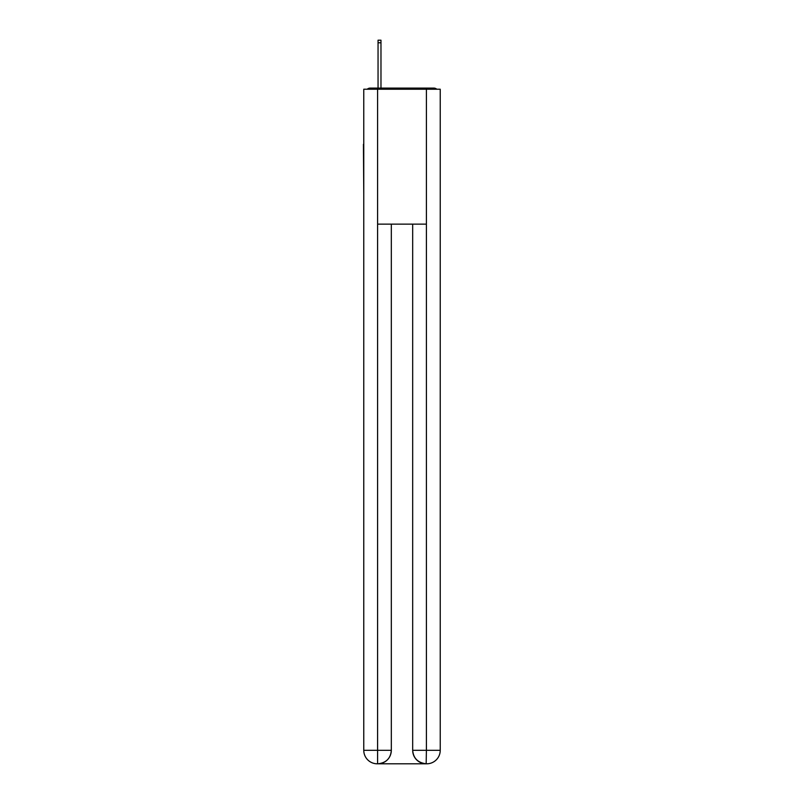 <?xml version="1.0" encoding="UTF-8"?>
<svg xmlns="http://www.w3.org/2000/svg" width="804" height="804" viewBox="0 0 804 804"><rect width="100%" height="100%" fill="white"/><g stroke="black" fill="none" stroke-linecap="round" stroke-linejoin="round"><path stroke-width="1.21" d="M440.23 194.457L440.23 99.565M363.77 144.308L363.77 99.565M363.438 144.308L363.77 194.457M436.793 89.224A4.492 4.492 0 0 0 433.818 88.098L370.182 88.098A4.492 4.492 0 0 0 367.207 89.224M370.182 88.098L378.051 88.098L378.051 40.2L380.975 40.2L380.975 88.098L384.463 88.098M419.537 88.098L433.818 88.098M377.599 89.224L377.599 224.135L426.401 224.135L426.401 89.224L363.77 89.224L363.77 750.313A13.487 13.487 0 0 0 377.267 763.8L426.17 763.8A13.487 13.487 0 0 1 412.683 750.313L412.683 224.135L412.683 750.313C413.367 758.262 417.869 762.755 426.17 763.8L426.401 750.313L440.23 750.313A13.487 13.487 0 0 1 426.733 763.8L426.492 763.8M426.401 89.224L440.23 89.224L440.23 750.313M391.317 224.135L391.317 750.313A13.487 13.487 0 0 1 377.83 763.8C386.171 762.926 390.664 758.433 391.317 750.313L391.317 224.135M363.77 750.313A13.487 13.487 0 0 0 377.267 763.8A13.487 13.487 0 0 1 363.77 750.313L377.599 750.313L377.599 763.8M391.317 750.313L377.599 750.313L377.599 224.135M412.683 750.313L426.401 750.313L426.401 224.135M378.051 42.783L380.975 42.783"/></g></svg>
